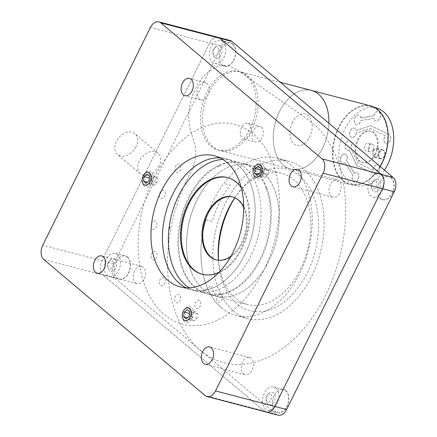 <?xml version="1.0" encoding="UTF-8"?>
<svg xmlns="http://www.w3.org/2000/svg" width="437" height="437" viewBox="0 0 437 437"><rect width="100%" height="100%" fill="white"/><g stroke="black" fill="none" stroke-linecap="round" stroke-linejoin="round"><path stroke-width="0.33" stroke-dasharray="2.19 1.64" d="M136.087 146.685A13.547 9.745 -49.9 0 1 117.471 154.458A13.547 9.745 -49.9 0 1 116.329 141.517A13.547 9.745 -49.9 0 1 134.946 133.744A13.547 9.745 -49.9 0 1 136.087 146.685M159.117 166.115A13.547 9.745 -49.9 0 1 140.506 173.882A13.547 9.745 -49.9 0 1 139.365 160.947A13.547 9.745 -49.9 0 1 157.976 153.174A13.547 9.745 -49.9 0 1 159.117 166.115M135.536 282.81A8.942 5.878 -75.3 0 0 137.136 283.651A8.942 5.878 -75.3 0 0 144.674 277.779A8.942 5.878 -75.3 0 0 143.26 267.193A8.942 5.878 -75.3 0 0 141.659 266.352A8.942 5.878 -75.3 0 0 134.121 272.224A8.942 5.878 -75.3 0 0 135.536 282.81M206.887 83.38A8.942 5.878 104.7 0 1 208.307 93.971A8.942 5.878 104.7 0 1 200.763 99.844A8.942 5.878 104.7 0 1 199.168 99.002A8.942 5.878 104.7 0 1 197.748 88.411A8.942 5.878 104.7 0 1 205.292 82.538A8.942 5.878 104.7 0 1 206.887 83.38M331.224 196.366A8.942 5.878 -75.3 0 0 332.819 197.207A8.942 5.878 -75.3 0 0 340.363 191.335A8.942 5.878 -75.3 0 0 338.943 180.743A8.942 5.878 -75.3 0 0 337.348 179.902A8.942 5.878 -75.3 0 0 329.804 185.774A8.942 5.878 -75.3 0 0 331.224 196.366M243.491 373.87A8.942 5.878 -75.3 0 0 245.091 374.711A8.942 5.878 -75.3 0 0 252.63 368.839A8.942 5.878 -75.3 0 0 251.215 358.253A8.942 5.878 -75.3 0 0 249.614 357.411A8.942 5.878 -75.3 0 0 242.076 363.284A8.942 5.878 -75.3 0 0 243.491 373.87M238.034 165.17A67.746 44.53 104.7 0 1 248.79 245.392A67.746 44.53 104.7 0 1 191.646 289.873A67.746 44.53 104.7 0 1 186.075 287.792A67.746 44.53 -75.3 0 0 191.646 289.873A67.746 44.53 -75.3 0 0 234.478 270.885A67.746 44.53 -75.3 0 0 254.913 203.888A67.746 44.53 -75.3 0 0 225.934 158.8A67.746 44.53 104.7 0 1 238.034 165.17M220.057 157.883A67.746 44.53 104.7 0 1 225.934 158.8A67.746 44.53 -75.3 0 0 220.057 157.883M150.383 27.482L209.651 42.984A10.838 7.123 104.7 0 1 218.15 37.353A10.838 7.123 -75.3 0 0 209.651 42.984L102.034 260.725A10.838 7.123 -75.3 0 0 103.116 275.048A10.838 7.123 104.7 0 1 102.034 260.725L42.771 245.223M43.847 259.545L103.116 275.048L264.325 411.031L205.062 395.529M266.264 412.047A10.838 7.123 104.7 0 1 264.325 411.031L103.116 275.048L114.964 278.151A10.838 7.123 104.7 0 1 113.888 263.828L102.034 260.725L209.651 42.984L221.504 46.082A10.838 7.123 104.7 0 1 230.004 40.455M149.88 172.926A6.774 4.452 -75.3 0 0 143.358 175.811A6.774 4.452 -75.3 0 0 144.03 184.764A6.774 4.452 -75.3 0 0 150.552 181.879A6.774 4.452 -75.3 0 0 149.88 172.926M260.905 164.929A6.774 4.452 -75.3 0 0 254.383 167.813A6.774 4.452 -75.3 0 0 255.055 176.767A6.774 4.452 -75.3 0 0 261.577 173.882A6.774 4.452 -75.3 0 0 260.905 164.929M189.991 308.407A6.774 4.452 -75.3 0 0 183.469 311.291A6.774 4.452 -75.3 0 0 184.146 320.245A6.774 4.452 -75.3 0 0 190.669 317.36A6.774 4.452 -75.3 0 0 189.991 308.407M213.808 55.209A4.337 2.851 104.7 0 1 213.376 49.479A4.337 2.851 104.7 0 1 217.55 47.633A4.337 2.851 104.7 0 1 217.981 53.363A4.337 2.851 104.7 0 1 213.808 55.209M108.529 268.214A4.337 2.851 104.7 0 1 108.097 262.484A4.337 2.851 104.7 0 1 112.271 260.643A4.337 2.851 104.7 0 1 112.702 266.373A4.337 2.851 104.7 0 1 108.529 268.214M266.865 401.767A4.337 2.851 104.7 0 1 266.433 396.042A4.337 2.851 104.7 0 1 270.607 394.196A4.337 2.851 104.7 0 1 271.038 399.926A4.337 2.851 104.7 0 1 266.865 401.767M372.138 188.762A4.337 2.851 104.7 0 1 371.707 183.032A4.337 2.851 104.7 0 1 375.88 181.186A4.337 2.851 104.7 0 1 376.312 186.916A4.337 2.851 104.7 0 1 372.138 188.762M190.761 131.198L194.569 144.057A27.099 17.813 104.7 0 1 190.925 171.992A130.068 85.505 104.7 0 0 199.261 349.42A130.068 85.505 104.7 0 0 327.018 292.375A130.068 85.505 104.7 0 0 308.107 119.672L235.658 69.057A43.356 28.503 104.7 0 0 200.31 80.599A43.356 28.503 104.7 0 0 190.761 131.198M218.527 260.25A73.165 48.097 -75.3 0 0 218.811 263.926A73.165 48.097 -75.3 0 0 224.372 286.372A73.165 48.097 -75.3 0 0 292.222 294.74A73.165 48.097 -75.3 0 0 312.531 193.515A73.165 48.097 -75.3 0 0 236.914 194.722A73.165 48.097 -75.3 0 0 234.866 197.792M234.8 197.759A67.746 44.53 104.7 0 1 235.297 197.038A67.746 44.53 104.7 0 1 281.647 173.369A67.746 44.53 104.7 0 1 305.316 195.923A67.746 44.53 104.7 0 1 299.132 271.901A67.746 44.53 104.7 0 1 247.358 304.447A67.746 44.53 104.7 0 1 223.689 281.898A67.746 44.53 104.7 0 1 218.538 261.118A67.746 44.53 104.7 0 1 218.456 260.244M219.478 291.528A81.293 53.44 104.7 0 1 226.896 200.354A81.293 53.44 104.7 0 1 289.026 161.297A81.293 53.44 104.7 0 1 317.431 188.358A81.293 53.44 104.7 0 1 310.008 279.533A81.293 53.44 104.7 0 1 247.877 318.589A81.293 53.44 104.7 0 1 219.478 291.528M207.624 288.431A81.293 53.44 104.7 0 1 215.042 197.256A81.293 53.44 104.7 0 1 277.173 158.194A81.293 53.44 104.7 0 1 305.578 185.255A81.293 53.44 104.7 0 1 298.154 276.43A81.293 53.44 104.7 0 1 236.029 315.487A81.293 53.44 104.7 0 1 207.624 288.431M192.078 273.628A67.746 44.53 -75.3 0 0 215.752 296.182A67.746 44.53 -75.3 0 0 267.526 263.631A67.746 44.53 -75.3 0 0 273.709 187.653A67.746 44.53 -75.3 0 0 250.04 165.104A67.746 44.53 -75.3 0 0 198.267 197.65A67.746 44.53 -75.3 0 0 192.078 273.628M189.237 287.803A67.746 44.53 -75.3 0 0 192.018 289.354A67.746 44.53 -75.3 0 0 193.515 290.037A67.746 44.53 -75.3 0 0 197.573 291.424A67.746 44.53 -75.3 0 0 205.543 292.386A67.746 44.53 -75.3 0 0 219.008 289.398A67.746 44.53 -75.3 0 0 235.417 277.965A67.746 44.53 -75.3 0 0 240.405 272.431A67.746 44.53 -75.3 0 0 246.157 264.385A67.746 44.53 -75.3 0 0 247.386 262.369A67.746 44.53 -75.3 0 0 255.115 245.851A67.746 44.53 -75.3 0 0 259.955 226.754A67.746 44.53 -75.3 0 0 260.578 202.648A67.746 44.53 -75.3 0 0 256.852 186.217A67.746 44.53 -75.3 0 0 256.115 184.283A67.746 44.53 -75.3 0 0 248.855 171.725A67.746 44.53 -75.3 0 0 238.383 162.914A67.746 44.53 -75.3 0 0 231.861 160.346A67.746 44.53 -75.3 0 0 222.821 159.423M219.347 272.076A49.976 32.857 -75.3 0 0 228.671 265.57A49.976 32.857 -75.3 0 0 233.669 260.228A49.976 32.857 -75.3 0 0 236.739 256.087A49.976 32.857 -75.3 0 0 237.378 255.121A49.976 32.857 -75.3 0 0 245.255 238.46A49.976 32.857 -75.3 0 0 247.588 229.43A49.976 32.857 -75.3 0 0 248.735 210.716A49.976 32.857 -75.3 0 0 246.424 198.447A49.976 32.857 -75.3 0 0 246.097 197.448A49.976 32.857 -75.3 0 0 241.366 187.883M202.468 274.338A49.976 32.857 -75.3 0 0 202.861 274.447A49.976 32.857 -75.3 0 0 234.461 260.436A49.976 32.857 -75.3 0 0 249.532 211.005A49.976 32.857 -75.3 0 0 228.158 177.744A49.976 32.857 -75.3 0 0 227.764 177.641M221.22 300.973A4.337 2.851 -75.3 0 0 222.045 294.959A4.337 2.851 -75.3 0 0 217.932 295.019A4.337 2.851 -75.3 0 0 217.107 301.033A4.337 2.851 -75.3 0 0 221.22 300.973M199.436 307.38A4.337 2.851 -75.3 0 0 200.261 301.361A4.337 2.851 -75.3 0 0 196.147 301.421A4.337 2.851 -75.3 0 0 195.323 307.44A4.337 2.851 -75.3 0 0 199.436 307.38M179.328 301.59A4.337 2.851 -75.3 0 0 180.153 295.576A4.337 2.851 -75.3 0 0 176.04 295.636A4.337 2.851 -75.3 0 0 175.215 301.656A4.337 2.851 -75.3 0 0 179.328 301.59M163.957 284.498A4.337 2.851 -75.3 0 0 164.782 278.478A4.337 2.851 -75.3 0 0 160.669 278.544A4.337 2.851 -75.3 0 0 159.844 284.558A4.337 2.851 -75.3 0 0 163.957 284.498M155.659 258.699A4.337 2.851 -75.3 0 0 156.484 252.679A4.337 2.851 -75.3 0 0 152.371 252.744A4.337 2.851 -75.3 0 0 151.546 258.759A4.337 2.851 -75.3 0 0 155.659 258.699M155.703 228.125A4.337 2.851 -75.3 0 0 156.528 222.105A4.337 2.851 -75.3 0 0 152.415 222.165A4.337 2.851 -75.3 0 0 151.59 228.185A4.337 2.851 -75.3 0 0 155.703 228.125M164.077 197.426A4.337 2.851 -75.3 0 0 164.907 191.406A4.337 2.851 -75.3 0 0 160.789 191.466A4.337 2.851 -75.3 0 0 159.964 197.486A4.337 2.851 -75.3 0 0 164.077 197.426M179.514 171.271A4.337 2.851 -75.3 0 0 180.339 165.257A4.337 2.851 -75.3 0 0 176.226 165.317A4.337 2.851 -75.3 0 0 175.395 171.337A4.337 2.851 -75.3 0 0 179.514 171.271M247.937 295.275A103.241 67.866 -75.3 0 0 267.63 151.956A103.241 67.866 -75.3 0 0 169.649 153.398A103.241 67.866 -75.3 0 0 149.957 296.718A103.241 67.866 -75.3 0 0 247.937 295.275M232.823 197.016A32.518 21.375 104.7 0 1 233.221 197.114A32.518 21.375 104.7 0 1 247.129 218.757A32.518 21.375 104.7 0 1 237.318 250.914A32.518 21.375 104.7 0 1 216.763 260.031A32.518 21.375 104.7 0 1 216.37 259.922M243.704 207.531A32.518 21.375 104.7 0 1 236.532 250.712A32.518 21.375 104.7 0 1 231.004 256.087M267.127 188.904A108.392 71.253 -75.3 0 0 266.062 188.615A108.392 71.253 -75.3 0 0 266.384 186.97A67.746 44.53 104.7 0 1 267.127 188.904A67.746 44.53 104.7 0 1 265.385 248.538A67.746 44.53 104.7 0 1 257.655 265.057A67.746 44.53 104.7 0 1 256.426 267.073A67.746 44.53 104.7 0 1 250.674 275.119A67.746 44.53 104.7 0 1 215.818 295.073A67.746 44.53 104.7 0 1 207.848 294.112A67.746 44.53 104.7 0 1 202.287 292.042A67.746 44.53 104.7 0 1 178.93 249.707A67.746 44.53 104.7 0 1 179.219 231.741A67.746 44.53 104.7 0 1 179.525 229.299A67.746 44.53 104.7 0 1 199.31 182.027A67.746 44.53 104.7 0 1 205.696 175.139A67.746 44.53 104.7 0 1 217.91 166.377A67.746 44.53 104.7 0 1 219.598 165.557A108.392 71.253 -75.3 0 0 218.861 167.005A108.392 71.253 -75.3 0 0 217.91 166.377M207.209 184.097A67.746 44.53 -75.3 0 0 186.774 251.089A67.746 44.53 -75.3 0 0 215.752 296.182A67.746 44.53 -75.3 0 0 258.578 277.189A67.746 44.53 -75.3 0 0 279.014 210.192A67.746 44.53 -75.3 0 0 250.04 165.104A67.746 44.53 -75.3 0 0 207.209 184.097M202.287 292.042A108.392 71.253 -75.3 0 0 203.402 291.321A108.392 71.253 -75.3 0 0 210.973 285.732A108.392 71.253 -75.3 0 0 215.818 295.073M219.598 165.557A67.746 44.53 104.7 0 1 242.136 163.034A67.746 44.53 104.7 0 1 259.13 174.412A67.746 44.53 104.7 0 1 266.384 186.97M198.518 181.819A67.746 44.53 104.7 0 1 262.806 180.874A67.746 44.53 104.7 0 1 249.888 274.911A67.746 44.53 104.7 0 1 185.594 275.862A67.746 44.53 104.7 0 1 198.518 181.819M245.911 75.197A40.646 26.717 -75.3 0 0 238.651 71.378A40.646 26.717 -75.3 0 0 204.369 98.068A40.646 26.717 -75.3 0 0 210.82 146.198A40.646 26.717 -75.3 0 0 218.079 150.022A40.646 26.717 -75.3 0 0 252.362 123.332A40.646 26.717 -75.3 0 0 245.911 75.197M218.079 150.022L290.774 169.037A40.646 26.717 -75.3 0 1 279.472 111.506A40.646 26.717 -75.3 0 1 311.346 90.393A40.646 26.717 -75.3 0 0 277.063 117.083A40.646 26.717 -75.3 0 0 283.515 165.219A40.646 26.717 -75.3 0 0 290.774 169.037A40.646 26.717 -75.3 0 0 328.853 123.223A40.646 26.717 -75.3 0 1 322.653 147.93A40.646 26.717 -75.3 0 1 290.774 169.037L350.042 184.54A40.646 26.717 -75.3 0 0 380.245 166.568M384.489 170.146A40.106 26.362 104.7 0 1 356.106 185.567A40.106 26.362 104.7 0 1 344.951 128.8A40.106 26.362 104.7 0 1 376.404 107.972M381.632 163.187A40.106 26.362 104.7 0 1 350.179 184.015A40.106 26.362 104.7 0 1 339.025 127.249A40.106 26.362 104.7 0 1 370.478 106.42A40.106 26.362 104.7 0 1 381.632 163.187M341.308 156.441A4.878 3.206 104.7 0 1 345.137 153.906A4.878 3.206 104.7 0 1 346.552 160.69L354.352 173.238A4.878 3.206 104.7 0 1 358.848 176.215A4.878 3.206 104.7 0 1 354.462 182.049A4.878 3.206 104.7 0 1 352.861 175.226L345.055 162.679A4.878 3.206 104.7 0 1 342.668 163.345A4.878 3.206 104.7 0 1 341.308 156.441M352.861 175.226L344.979 162.657A4.878 3.206 104.7 0 1 342.586 163.323A4.878 3.206 104.7 0 1 341.231 156.419A4.878 3.206 104.7 0 1 345.055 153.884A4.878 3.206 104.7 0 1 346.47 160.669M351.075 147.897A4.878 3.206 104.7 0 1 350.911 148.203L357.969 163.012L373.143 170.343A4.878 3.206 104.7 0 1 373.886 167.387A4.878 3.206 104.7 0 1 377.715 164.853A4.878 3.206 104.7 0 1 379.07 171.757A4.878 3.206 104.7 0 1 375.246 174.292A4.878 3.206 104.7 0 1 374.853 174.15L356.625 165.339L349.316 150A4.878 3.206 104.7 0 1 347.251 150.432A4.878 3.206 104.7 0 1 345.891 143.527A4.878 3.206 104.7 0 1 349.715 140.993A4.878 3.206 104.7 0 1 351.075 147.897M349.234 149.984A4.878 3.206 104.7 0 1 347.169 150.41A4.878 3.206 104.7 0 1 345.814 143.505A4.878 3.206 104.7 0 1 349.638 140.971A4.878 3.206 104.7 0 1 350.993 147.875A4.878 3.206 104.7 0 1 350.835 148.187M373.067 170.321A4.878 3.206 104.7 0 1 373.81 167.366A4.878 3.206 104.7 0 1 377.634 164.831A4.878 3.206 104.7 0 1 378.988 171.736A4.878 3.206 104.7 0 1 375.164 174.27A4.878 3.206 104.7 0 1 374.777 174.128L356.625 165.339M379.365 152.24A4.605 3.026 104.7 0 1 382.976 149.847A4.605 3.026 104.7 0 1 384.26 156.364A4.605 3.026 104.7 0 1 380.643 158.757A4.605 3.026 104.7 0 1 379.365 152.24M373.438 150.689A4.605 3.026 104.7 0 1 377.049 148.296A4.605 3.026 104.7 0 1 378.333 154.818A4.605 3.026 104.7 0 1 374.717 157.211A4.605 3.026 104.7 0 1 373.438 150.689M375.678 154.261A16.256 10.69 104.7 0 1 362.928 162.706A16.256 10.69 104.7 0 1 358.406 139.693A16.256 10.69 104.7 0 1 371.16 131.247A16.256 10.69 104.7 0 1 375.678 154.261M374.891 154.053A16.256 10.69 104.7 0 1 362.136 162.498A16.256 10.69 104.7 0 1 357.619 139.485A16.256 10.69 104.7 0 1 370.368 131.04A16.256 10.69 104.7 0 1 374.891 154.053M373.154 149.831A4.064 2.671 104.7 0 1 369.964 151.939A4.064 2.671 104.7 0 1 368.833 146.187A4.064 2.671 104.7 0 1 372.024 144.079A4.064 2.671 104.7 0 1 373.154 149.831M369.205 148.798A4.064 2.671 104.7 0 1 366.015 150.907A4.064 2.671 104.7 0 1 364.884 145.155A4.064 2.671 104.7 0 1 368.074 143.046A4.064 2.671 104.7 0 1 369.205 148.798M356.253 130.455L370.773 125.709L388.925 134.498A4.878 3.206 104.7 0 1 389.891 141.26A4.878 3.206 104.7 0 1 386.068 143.789A4.878 3.206 104.7 0 1 384.713 136.89A4.878 3.206 104.7 0 1 385.412 135.776L370.232 128.445L356.292 133.05A4.878 3.206 104.7 0 1 355.658 134.989A4.878 3.206 104.7 0 1 351.829 137.518A4.878 3.206 104.7 0 1 350.474 130.614A4.878 3.206 104.7 0 1 354.298 128.085A4.878 3.206 104.7 0 1 356.253 130.455L370.696 125.687L388.848 134.476A4.878 3.206 104.7 0 1 389.815 141.238A4.878 3.206 104.7 0 1 385.991 143.773A4.878 3.206 104.7 0 1 384.631 136.868A4.878 3.206 104.7 0 1 385.33 135.754M356.215 133.028A4.878 3.206 104.7 0 1 355.576 134.967A4.878 3.206 104.7 0 1 351.752 137.502A4.878 3.206 104.7 0 1 350.398 130.597A4.878 3.206 104.7 0 1 354.221 128.063A4.878 3.206 104.7 0 1 356.171 130.439M360.241 122.076A4.878 3.206 104.7 0 1 356.412 124.611A4.878 3.206 104.7 0 1 355.057 117.706A4.878 3.206 104.7 0 1 358.881 115.171A4.878 3.206 104.7 0 1 360.918 117.979L374.034 115.559A4.878 3.206 104.7 0 1 379.3 112.063A4.878 3.206 104.7 0 1 378.868 119.809A4.878 3.206 104.7 0 1 373.886 118.198L360.771 120.617A4.878 3.206 104.7 0 1 360.241 122.076M373.886 118.198L360.689 120.601A4.878 3.206 104.7 0 1 360.159 122.054A4.878 3.206 104.7 0 1 356.335 124.589A4.878 3.206 104.7 0 1 354.975 117.684A4.878 3.206 104.7 0 1 358.804 115.15A4.878 3.206 104.7 0 1 360.842 117.963M370.614 105.896A40.646 26.717 -75.3 0 0 338.735 127.009A40.646 26.717 -75.3 0 0 350.042 184.54M292.424 122.431A16.256 10.69 -75.3 0 0 294.041 143.915A16.256 10.69 -75.3 0 0 309.696 137A16.256 10.69 -75.3 0 0 308.08 115.515A16.256 10.69 -75.3 0 0 292.424 122.431M360.918 117.979L374.034 115.559M385.412 135.776L370.314 128.462L356.292 133.05M350.911 148.203L358.045 163.028L373.143 170.343M356.701 165.361L349.316 150M346.552 160.69L354.352 173.238M354.276 173.216A4.878 3.206 104.7 0 1 358.766 176.198A4.878 3.206 104.7 0 1 354.385 182.027A4.878 3.206 104.7 0 1 352.779 175.204M373.952 115.543A4.878 3.206 104.7 0 1 379.223 112.041A4.878 3.206 104.7 0 1 378.786 119.787A4.878 3.206 104.7 0 1 373.804 118.181M378.191 154.693A4.337 2.851 104.7 0 1 374.788 156.949A4.337 2.851 104.7 0 1 373.58 150.809A4.337 2.851 104.7 0 1 376.984 148.558A4.337 2.851 104.7 0 1 378.191 154.693M384.112 156.244A4.337 2.851 104.7 0 1 380.714 158.494A4.337 2.851 104.7 0 1 379.507 152.36A4.337 2.851 104.7 0 1 382.91 150.109A4.337 2.851 104.7 0 1 384.112 156.244M233.363 310.947A81.293 53.44 -75.3 0 0 247.877 318.589A81.293 53.44 -75.3 0 0 316.448 265.21A81.293 53.44 -75.3 0 0 303.546 168.939A81.293 53.44 -75.3 0 0 289.026 161.297A81.293 53.44 -75.3 0 0 220.461 214.676A81.293 53.44 -75.3 0 0 233.363 310.947M221.51 307.845A81.293 53.44 -75.3 0 0 236.029 315.487A81.293 53.44 -75.3 0 0 304.594 262.107A81.293 53.44 -75.3 0 0 291.692 165.842A81.293 53.44 -75.3 0 0 277.173 158.194A81.293 53.44 -75.3 0 0 223.842 183.453L230.162 185.108A81.293 53.44 -75.3 0 0 212.196 221.466L205.871 219.811A81.293 53.44 -75.3 0 0 221.51 307.845M261.195 127.183A8.128 5.342 104.7 0 1 262.49 136.808A8.128 5.342 104.7 0 1 255.629 142.151A8.128 5.342 104.7 0 1 254.181 141.386A8.128 5.342 104.7 0 1 252.886 131.755A8.128 5.342 104.7 0 1 259.747 126.419A8.128 5.342 104.7 0 1 261.195 127.183M249.347 124.086A8.128 5.342 104.7 0 1 250.636 133.711A8.128 5.342 104.7 0 1 243.775 139.048A8.128 5.342 104.7 0 1 242.327 138.283A8.128 5.342 104.7 0 1 241.038 128.658A8.128 5.342 104.7 0 1 247.894 123.321A8.128 5.342 104.7 0 1 249.347 124.086M232.735 43.99A12.056 7.926 104.7 0 1 233.937 59.924A12.056 7.926 104.7 0 1 222.324 65.053A12.056 7.926 104.7 0 1 219.347 58.476A12.056 7.926 104.7 0 1 222.329 47.065A12.056 7.926 104.7 0 1 232.735 43.99M232.577 44.082A11.925 7.839 104.7 0 1 234.472 58.203A11.925 7.839 104.7 0 1 224.416 66.031A11.925 7.839 104.7 0 1 222.286 64.911A11.925 7.839 104.7 0 1 219.341 58.405A11.925 7.839 104.7 0 1 222.291 47.125A11.925 7.839 104.7 0 1 230.446 42.963A11.925 7.839 104.7 0 1 232.577 44.082M222.799 41.52A11.925 7.839 104.7 0 1 224.689 55.641A11.925 7.839 104.7 0 1 214.633 63.474A11.925 7.839 104.7 0 1 212.508 62.349A11.925 7.839 104.7 0 1 210.612 48.234A11.925 7.839 104.7 0 1 220.669 40.401A11.925 7.839 104.7 0 1 222.799 41.52M127.457 257A12.056 7.926 104.7 0 1 128.658 272.934A12.056 7.926 104.7 0 1 117.05 278.063A12.056 7.926 104.7 0 1 114.073 271.481A12.056 7.926 104.7 0 1 117.056 260.075A12.056 7.926 104.7 0 1 127.457 257M127.304 257.093A11.925 7.839 104.7 0 1 129.194 271.208A11.925 7.839 104.7 0 1 119.137 279.041A11.925 7.839 104.7 0 1 117.007 277.916A11.925 7.839 104.7 0 1 114.068 271.41A11.925 7.839 104.7 0 1 117.018 260.135A11.925 7.839 104.7 0 1 125.173 255.967A11.925 7.839 104.7 0 1 127.304 257.093M117.526 254.531A11.925 7.839 104.7 0 1 119.416 268.651A11.925 7.839 104.7 0 1 109.359 276.479A11.925 7.839 104.7 0 1 107.229 275.359A11.925 7.839 104.7 0 1 105.339 261.239A11.925 7.839 104.7 0 1 115.395 253.411A11.925 7.839 104.7 0 1 117.526 254.531M285.793 390.552A12.056 7.926 104.7 0 1 286.994 406.486A12.056 7.926 104.7 0 1 275.381 411.616A12.056 7.926 104.7 0 1 272.404 405.033A12.056 7.926 104.7 0 1 275.392 393.628A12.056 7.926 104.7 0 1 285.793 390.552M285.634 390.645A11.925 7.839 104.7 0 1 287.53 404.76A11.925 7.839 104.7 0 1 277.473 412.594A11.925 7.839 104.7 0 1 275.343 411.468A11.925 7.839 104.7 0 1 272.398 404.968A11.925 7.839 104.7 0 1 275.348 393.688A11.925 7.839 104.7 0 1 283.509 389.52A11.925 7.839 104.7 0 1 285.634 390.645M275.856 388.083A11.925 7.839 104.7 0 1 277.752 402.204A11.925 7.839 104.7 0 1 267.695 410.032A11.925 7.839 104.7 0 1 265.565 408.912A11.925 7.839 104.7 0 1 263.669 394.791A11.925 7.839 104.7 0 1 273.726 386.964A11.925 7.839 104.7 0 1 275.856 388.083M391.071 177.542A12.056 7.926 104.7 0 1 392.268 193.476A12.056 7.926 104.7 0 1 380.66 198.606A12.056 7.926 104.7 0 1 377.683 192.029A12.056 7.926 104.7 0 1 380.665 180.623A12.056 7.926 104.7 0 1 391.071 177.542M390.913 177.635A11.925 7.839 104.7 0 1 392.803 191.756A11.925 7.839 104.7 0 1 382.746 199.583A11.925 7.839 104.7 0 1 380.616 198.464A11.925 7.839 104.7 0 1 377.677 191.958A11.925 7.839 104.7 0 1 380.627 180.678A11.925 7.839 104.7 0 1 388.783 176.515A11.925 7.839 104.7 0 1 390.913 177.635M381.135 175.079A11.925 7.839 104.7 0 1 383.025 189.194A11.925 7.839 104.7 0 1 372.969 197.027A11.925 7.839 104.7 0 1 370.838 195.902A11.925 7.839 104.7 0 1 368.948 181.787A11.925 7.839 104.7 0 1 379.005 173.953A11.925 7.839 104.7 0 1 381.135 175.079M221.504 46.082L113.888 263.828M114.964 278.151L276.179 414.129L264.325 411.031M278.112 415.15A10.838 7.123 104.7 0 1 276.179 414.129M373.182 191.171A6.506 4.277 104.7 0 1 372.532 182.579A6.506 4.277 104.7 0 1 378.792 179.809A6.506 4.277 104.7 0 1 379.442 188.402A6.506 4.277 104.7 0 1 373.182 191.171M267.903 404.181A6.506 4.277 104.7 0 1 267.258 395.583A6.506 4.277 104.7 0 1 273.518 392.819A6.506 4.277 104.7 0 1 274.163 401.412A6.506 4.277 104.7 0 1 267.903 404.181M109.567 270.629A6.506 4.277 104.7 0 1 108.922 262.031A6.506 4.277 104.7 0 1 115.182 259.267A6.506 4.277 104.7 0 1 115.832 267.859A6.506 4.277 104.7 0 1 109.567 270.629M214.846 57.618A6.506 4.277 104.7 0 1 214.196 49.02A6.506 4.277 104.7 0 1 220.461 46.256A6.506 4.277 104.7 0 1 221.106 54.849A6.506 4.277 104.7 0 1 214.846 57.618M212.792 146.717A40.646 26.717 104.7 0 1 208.749 93.005A40.646 26.717 104.7 0 1 247.883 75.716A40.646 26.717 104.7 0 1 251.93 129.428A40.646 26.717 104.7 0 1 212.792 146.717M144.237 186.151A8.128 5.342 104.7 0 1 142.233 181.716A8.128 5.342 104.7 0 1 144.243 174.03A8.128 5.342 104.7 0 1 151.257 171.954A8.128 5.342 104.7 0 1 152.065 182.693A8.128 5.342 104.7 0 1 144.237 186.151M151.972 178.706L151.464 183.305L153.955 185.408L156.954 182.912L157.462 178.312L154.971 176.209L151.972 178.706L149.367 178.023M154.971 176.209L147.067 174.139M157.462 178.312L149.563 176.242M156.954 182.912L149.055 180.847M153.955 185.408L146.051 183.343M151.464 183.305L147.378 182.24M184.348 321.632A8.128 5.342 104.7 0 1 182.344 317.196A8.128 5.342 104.7 0 1 184.354 309.505A8.128 5.342 104.7 0 1 191.368 307.429A8.128 5.342 104.7 0 1 192.176 318.174A8.128 5.342 104.7 0 1 184.348 321.632M192.083 314.187L191.575 318.786L194.066 320.889L197.071 318.393L197.579 313.788L195.082 311.685L192.083 314.187L189.478 313.504M195.082 311.685L187.183 309.62M197.579 313.788L189.674 311.723M197.071 318.393L189.166 316.322M194.066 320.889L186.167 318.824M191.575 318.786L187.489 317.721M255.263 178.154A8.128 5.342 104.7 0 1 253.252 173.718A8.128 5.342 104.7 0 1 255.268 166.027A8.128 5.342 104.7 0 1 262.282 163.951A8.128 5.342 104.7 0 1 263.09 174.696A8.128 5.342 104.7 0 1 255.263 178.154M262.992 170.709L262.484 175.308L264.98 177.411L267.979 174.915L268.487 170.315L265.996 168.212L262.992 170.709L260.392 170.026M265.996 168.212L258.092 166.142M268.487 170.315L260.589 168.245M267.979 174.915L260.081 172.85M264.98 177.411L257.076 175.346M262.484 175.308L258.404 174.243M140.506 173.882L117.471 154.458M137.136 283.651L97.227 273.212M200.763 99.844L184.96 95.708M332.819 197.207L292.916 186.768M245.091 374.711L205.182 364.272M180.191 286.88L197.573 291.424M214.48 155.801L231.861 160.346M249.614 357.411L209.711 346.973M337.348 179.902L297.439 169.463M205.292 82.538L189.483 78.403M141.659 266.352L101.755 255.913M157.976 153.174L134.946 133.744M289.026 161.297L277.173 158.194L289.026 161.297M207.848 294.112L247.358 304.447M242.136 163.034L281.647 173.369M247.877 318.589L236.029 315.487L247.877 318.589M218.538 261.118L218.811 263.926M235.297 197.038L236.914 194.722M202.861 274.447L202.069 274.239M228.158 177.744L227.366 177.537M215.971 259.824L216.763 260.031M232.429 196.907L233.221 197.114M238.651 71.378L280.314 82.276M356.106 185.567L350.179 184.015M377.049 148.296L382.976 149.847M362.928 162.706L362.136 162.498M369.964 151.939L366.015 150.907M372.024 144.079L368.074 143.046M371.16 131.247L370.368 131.04M374.717 157.211L380.643 158.757M374.684 107.518L370.478 106.42M374.788 156.949L380.714 158.494M376.984 148.558L382.91 150.109M243.775 139.048L255.629 142.151M214.633 63.474L224.416 66.031M109.359 276.479L119.137 279.041M267.695 410.032L277.473 412.594M372.969 197.027L382.746 199.583M379.005 173.953L388.783 176.515M273.726 386.964L283.509 389.52M115.395 253.411L125.173 255.967M220.669 40.401L230.446 42.963M247.894 123.321L259.747 126.419M142.151 180.874L142.233 181.716M143.757 174.724L144.243 174.03M182.262 316.355L182.344 317.196M183.873 310.204L184.354 309.505M253.17 172.877L253.252 173.718M254.782 166.726L255.268 166.027"/><path stroke-width="0.66" d="M95.632 272.377A8.942 5.878 -75.3 0 0 97.227 273.212A8.942 5.878 -75.3 0 0 104.771 267.34A8.942 5.878 -75.3 0 0 103.35 256.754A8.942 5.878 -75.3 0 0 101.755 255.913A8.942 5.878 -75.3 0 0 94.212 261.785A8.942 5.878 -75.3 0 0 95.632 272.377M183.36 94.867A8.942 5.878 -75.3 0 0 184.96 95.708A8.942 5.878 -75.3 0 0 192.504 89.836A8.942 5.878 -75.3 0 0 191.084 79.244A8.942 5.878 -75.3 0 0 189.483 78.403A8.942 5.878 -75.3 0 0 181.945 84.275A8.942 5.878 -75.3 0 0 183.36 94.867M291.315 185.927A8.942 5.878 -75.3 0 0 292.916 186.768A8.942 5.878 -75.3 0 0 300.459 180.896A8.942 5.878 -75.3 0 0 299.039 170.304A8.942 5.878 -75.3 0 0 297.439 169.463A8.942 5.878 -75.3 0 0 289.9 175.335A8.942 5.878 -75.3 0 0 291.315 185.927M203.587 363.431A8.942 5.878 -75.3 0 0 205.182 364.272A8.942 5.878 -75.3 0 0 212.726 358.4A8.942 5.878 -75.3 0 0 211.306 347.814A8.942 5.878 -75.3 0 0 209.711 346.973A8.942 5.878 -75.3 0 0 202.167 352.845A8.942 5.878 -75.3 0 0 203.587 363.431M186.075 287.792A67.746 44.53 104.7 0 1 179.552 283.504A67.746 44.53 104.7 0 1 167.322 207.531A67.746 44.53 104.7 0 1 220.057 157.883A67.746 44.53 -75.3 0 0 183.108 177.788A67.746 44.53 -75.3 0 0 186.075 287.792M168.092 280.51A67.746 44.53 -75.3 0 0 180.191 286.88A67.746 44.53 -75.3 0 0 237.329 242.393A67.746 44.53 -75.3 0 0 226.579 162.171A67.746 44.53 -75.3 0 0 214.48 155.801A67.746 44.53 -75.3 0 0 157.342 200.288A67.746 44.53 -75.3 0 0 168.092 280.51M160.821 22.871A10.838 7.123 -75.3 0 0 158.888 21.85A10.838 7.123 -75.3 0 0 150.383 27.482L42.771 245.223A10.838 7.123 -75.3 0 0 43.847 259.545L205.062 395.529A10.838 7.123 -75.3 0 0 206.996 396.545A10.838 7.123 -75.3 0 0 215.496 390.918L323.112 173.172A10.838 7.123 -75.3 0 0 322.036 158.85L160.821 22.871L220.084 38.374A10.838 7.123 -75.3 0 0 218.15 37.353A10.838 7.123 104.7 0 1 220.084 38.374L381.299 174.352A10.838 7.123 104.7 0 1 382.375 188.675A10.838 7.123 -75.3 0 0 381.299 174.352L220.084 38.374L231.938 41.471A10.838 7.123 104.7 0 0 230.004 40.455L158.888 21.85M215.496 390.918L274.764 406.421A10.838 7.123 104.7 0 1 266.264 412.047A10.838 7.123 -75.3 0 0 274.764 406.421L382.375 188.675L323.112 173.172M218.456 260.244A67.746 44.53 104.7 0 1 234.8 197.759M234.866 197.792A73.165 48.097 -75.3 0 0 218.527 260.25M222.821 159.423A67.746 44.53 -75.3 0 0 222.362 159.45A67.746 44.53 -75.3 0 0 209.323 162.87A67.746 44.53 -75.3 0 0 207.635 163.689A67.746 44.53 -75.3 0 0 195.426 172.451A67.746 44.53 -75.3 0 0 189.035 179.339A67.746 44.53 -75.3 0 0 184.108 186.102A67.746 44.53 -75.3 0 0 173.582 208.067A67.746 44.53 -75.3 0 0 169.25 226.612A67.746 44.53 -75.3 0 0 168.95 229.054A67.746 44.53 -75.3 0 0 168.655 247.02A67.746 44.53 -75.3 0 0 172.134 264.27A67.746 44.53 -75.3 0 0 181.655 281.313A67.746 44.53 -75.3 0 0 189.237 287.803M241.366 187.883A49.976 32.857 -75.3 0 0 238.821 184.671A49.976 32.857 -75.3 0 0 233.893 180.443A49.976 32.857 -75.3 0 0 227.366 177.537A49.976 32.857 -75.3 0 0 221.788 176.827A49.976 32.857 -75.3 0 0 212.295 178.728A49.976 32.857 -75.3 0 0 211.453 179.077A49.976 32.857 -75.3 0 0 199.081 187.839A49.976 32.857 -75.3 0 0 195.771 191.548A49.976 32.857 -75.3 0 0 193.7 194.257A49.976 32.857 -75.3 0 0 185.075 210.738A49.976 32.857 -75.3 0 0 181.519 224.181A49.976 32.857 -75.3 0 0 181.322 225.394A49.976 32.857 -75.3 0 0 180.951 243.589A49.976 32.857 -75.3 0 0 182.557 251.778A49.976 32.857 -75.3 0 0 189.325 265.587A49.976 32.857 -75.3 0 0 196.623 271.989A49.976 32.857 -75.3 0 0 197.349 272.393A49.976 32.857 -75.3 0 0 202.069 274.239A49.976 32.857 -75.3 0 0 209.492 274.873A49.976 32.857 -75.3 0 0 215.862 273.518A49.976 32.857 -75.3 0 0 219.347 272.076M227.764 177.641A49.976 32.857 -75.3 0 0 196.563 191.756A49.976 32.857 -75.3 0 0 181.464 240.891A49.976 32.857 -75.3 0 0 202.468 274.338M168.95 229.054A108.392 71.253 104.7 0 1 169.856 227.797A108.392 71.253 104.7 0 1 169.25 226.612M216.37 259.922A32.518 21.375 104.7 0 1 202.834 238.099A32.518 21.375 104.7 0 1 212.666 206.231A32.518 21.375 104.7 0 1 232.823 197.016M231.004 256.087A32.518 21.375 104.7 0 1 215.971 259.824A32.518 21.375 104.7 0 1 202.063 238.181A32.518 21.375 104.7 0 1 211.874 206.024A32.518 21.375 104.7 0 1 232.429 196.907A32.518 21.375 104.7 0 1 243.704 207.531M280.314 82.276L311.346 90.393A40.646 26.717 -75.3 0 1 328.853 123.223A40.646 26.717 -75.3 0 0 318.606 94.217A40.646 26.717 -75.3 0 0 311.346 90.393L370.614 105.896A40.646 26.717 -75.3 0 1 381.916 163.433A40.646 26.717 -75.3 0 1 380.245 166.568M374.684 107.518L376.404 107.972A40.106 26.362 104.7 0 1 387.559 164.738A40.106 26.362 104.7 0 1 384.489 170.146M264.325 411.031A10.838 7.123 -75.3 0 0 266.264 412.047L278.112 415.15A10.838 7.123 104.7 0 0 286.617 409.518L394.229 191.777L382.375 188.675L274.764 406.421L286.617 409.518M322.036 158.85L393.153 177.455A10.838 7.123 104.7 0 1 394.229 191.777M393.153 177.455L231.938 41.471M149.367 173.063A6.506 4.277 -75.3 0 0 143.757 174.724A6.506 4.277 -75.3 0 0 142.151 180.874A6.506 4.277 -75.3 0 0 143.751 184.419A6.506 4.277 -75.3 0 0 150.017 181.655A6.506 4.277 -75.3 0 0 149.367 173.063M147.067 174.139L144.068 176.641L143.56 181.24L146.051 183.343L149.055 180.847L149.563 176.242L147.067 174.139M149.367 178.023L144.068 176.641M147.378 182.24L143.56 181.24M189.483 308.544A6.506 4.277 -75.3 0 0 183.873 310.204A6.506 4.277 -75.3 0 0 182.262 316.355A6.506 4.277 -75.3 0 0 183.868 319.9A6.506 4.277 -75.3 0 0 190.128 317.136A6.506 4.277 -75.3 0 0 189.483 308.544M187.183 309.62L184.179 312.122L183.671 316.721L186.167 318.824L189.166 316.322L189.674 311.723L187.183 309.62M189.478 313.504L184.179 312.122M187.489 317.721L183.671 316.721M260.392 165.066A6.506 4.277 -75.3 0 0 254.782 166.726A6.506 4.277 -75.3 0 0 253.17 172.877A6.506 4.277 -75.3 0 0 254.776 176.422A6.506 4.277 -75.3 0 0 261.042 173.658A6.506 4.277 -75.3 0 0 260.392 165.066M258.092 166.142L255.093 168.644L254.585 173.243L257.076 175.346L260.081 172.85L260.589 168.245L258.092 166.142M260.392 170.026L255.093 168.644M258.404 174.243L254.585 173.243M206.996 396.545L266.264 412.047"/></g></svg>
